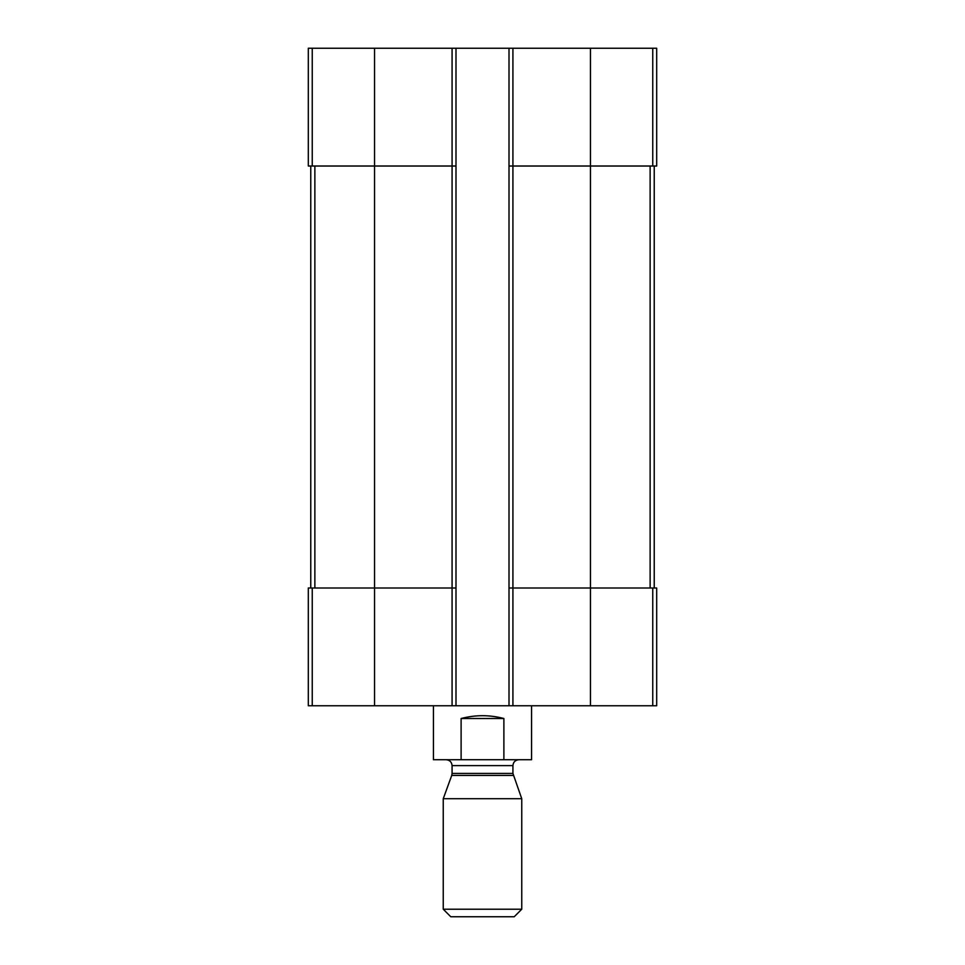 <?xml version="1.0" encoding="UTF-8"?>
<svg xmlns="http://www.w3.org/2000/svg" width="965" height="965" viewBox="0 0 965 965"><rect width="100%" height="100%" fill="white"/><g stroke="black" fill="none" stroke-linecap="round" stroke-linejoin="round"><path stroke-width="1.45" d="M512.922 48.25L512.922 166.016L509.001 166.016L509.001 48.25L656.695 48.25L656.695 166.016L590.447 166.016L590.447 705.753L308.305 705.753L308.305 587.999L312.25 587.999L312.25 705.753M652.75 587.999L652.75 705.753L656.695 705.753L656.695 587.999L512.922 587.999L512.922 166.016L590.447 166.016L590.447 48.25M509.001 48.25L455.999 48.25L455.999 166.016L452.078 166.016L452.078 705.753M455.999 48.25L308.305 48.25L308.305 166.016L452.078 166.016L452.078 48.25M652.75 705.753L590.447 705.753M512.922 705.753L512.922 587.999L509.001 587.999L509.001 705.753M509.001 166.016L509.001 587.999M455.999 166.016L455.999 705.753M455.999 587.999L312.25 587.999M310.766 166.016L310.766 587.999M654.234 166.016L654.234 587.999M433.43 705.753L433.43 759.732L531.57 759.732L531.57 705.753M461.113 759.732L461.113 718.515L503.887 718.515C489.629 714.763 475.371 714.763 461.113 718.515M503.887 759.732L503.887 718.515M443.249 909.223L450.776 916.75L514.224 916.75L521.751 909.223L521.751 798.718L443.249 798.718L443.249 909.223L521.751 909.223M513.271 775.426L451.729 775.426L452.078 773.411L512.922 773.411L521.751 798.718M512.922 773.411L512.922 765.619C513.271 762.048 515.238 760.082 518.808 759.732M652.75 48.25L652.75 166.016M374.553 48.25L374.553 705.753M312.25 48.25L312.25 166.016M314.867 166.016L314.867 587.999M650.133 166.016L650.133 587.999M452.078 773.411L452.078 765.619L512.922 765.619M451.729 775.426L443.249 798.718M452.078 765.619C451.729 762.048 449.762 760.082 446.192 759.732"/></g></svg>
